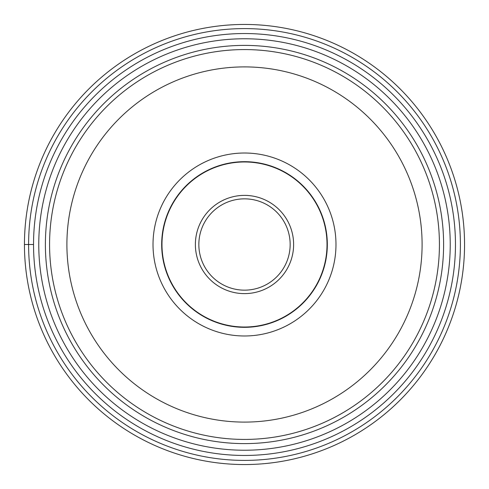 <?xml version="1.0" encoding="UTF-8"?>
<svg xmlns="http://www.w3.org/2000/svg" width="489" height="489" viewBox="0 0 489 489"><rect width="100%" height="100%" fill="white"/><g stroke="black" fill="none" stroke-linecap="round" stroke-linejoin="round"><path stroke-width="0.73" d="M464.55 244.5A220.05 220.05 0 0 1 244.5 464.55A220.05 220.05 0 0 1 24.45 244.5A220.05 220.05 0 0 1 244.5 24.45A220.05 220.05 0 0 1 464.55 244.5M24.45 244.5L28.6 244.5A215.9 215.9 0 0 1 244.5 28.6A215.9 215.9 0 0 1 460.4 244.5A215.9 215.9 0 0 1 244.5 460.4A215.9 215.9 0 0 1 28.6 244.5L33.539 244.5A210.961 210.961 0 0 1 244.567 33.539A210.961 210.961 0 0 1 455.461 244.634A210.961 210.961 0 0 1 244.433 455.461A210.961 210.961 0 0 1 33.539 244.366A210.961 210.961 0 0 1 244.567 33.539A210.961 210.961 0 0 1 455.461 244.634A210.961 210.961 0 0 1 244.433 455.461A210.961 210.961 0 0 1 33.539 244.5M439.428 244.689A194.928 194.928 0 0 0 439.428 244.5A194.928 194.928 0 0 1 244.408 439.428A194.928 194.928 0 0 1 49.572 244.311A194.928 194.928 0 0 0 49.572 244.5A194.928 194.928 0 0 1 244.592 49.572A194.928 194.928 0 0 1 439.428 244.689A194.928 194.928 0 0 1 244.408 439.428A194.928 194.928 0 0 1 49.572 244.5M153.014 244.5A91.486 91.486 0 0 0 244.5 335.986A91.486 91.486 0 0 0 335.986 244.5A91.486 91.486 0 0 0 244.5 153.014A91.486 91.486 0 0 0 153.014 244.5M161.676 244.5A82.824 82.824 0 0 0 244.5 327.324A82.824 82.824 0 0 0 327.324 244.5A82.824 82.824 0 0 0 244.5 161.676A82.824 82.824 0 0 0 161.676 244.5A82.824 82.824 0 0 1 244.5 161.676A82.824 82.824 0 0 1 327.324 244.5A82.824 82.824 0 0 1 244.5 327.324A82.824 82.824 0 0 1 161.676 244.5M161.981 244.5A82.519 82.519 0 0 0 244.5 327.019A82.519 82.519 0 0 0 327.019 244.5A82.519 82.519 0 0 0 244.5 161.981A82.519 82.519 0 0 0 161.981 244.5M290.154 244.366A45.654 45.654 0 0 0 244.433 198.846A45.654 45.654 0 0 0 198.846 244.634A45.654 45.654 0 0 0 244.567 290.154A45.654 45.654 0 0 0 290.154 244.366M450.235 244.628A205.735 205.735 0 0 0 244.567 38.765A205.735 205.735 0 0 0 38.765 244.5A205.735 205.735 0 0 0 244.433 450.235A205.735 205.735 0 0 0 450.235 244.628M45.391 244.5A199.109 199.109 0 0 1 244.433 45.391A199.109 199.109 0 0 1 443.609 244.5A199.109 199.109 0 0 1 244.567 443.609A199.109 199.109 0 0 1 45.391 244.5M49.572 244.311A194.928 194.928 0 0 1 244.592 49.572A194.928 194.928 0 0 1 439.428 244.5M422.099 244.5A177.599 177.599 0 0 1 244.414 422.099A177.599 177.599 0 0 1 66.901 244.329A177.599 177.599 0 0 1 244.586 66.901A177.599 177.599 0 0 1 422.099 244.5M293.62 244.5A49.12 49.12 0 0 0 244.427 195.38A49.12 49.12 0 0 0 195.38 244.641A49.12 49.12 0 0 0 244.573 293.62A49.12 49.12 0 0 0 293.62 244.5"/></g></svg>
